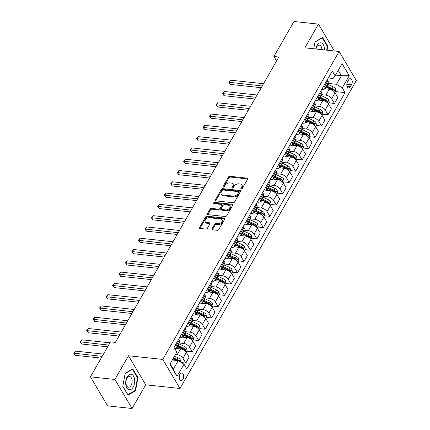 <?xml version="1.0" encoding="UTF-8"?>
<svg xmlns="http://www.w3.org/2000/svg" width="430" height="430" viewBox="0 0 430 430"><rect width="100%" height="100%" fill="white"/><g stroke="black" fill="none" stroke-linecap="round" stroke-linejoin="round"><path stroke-width="0.64" d="M241.241 189.087A0.828 0.537 -30.6 0 0 242.267 188.539L247.664 179.122A1.177 0.769 -30.6 0 0 247.718 178.418A1.177 0.769 -30.6 0 0 247.207 178.133L229.905 176.278A1.177 0.769 -30.6 0 0 228.438 177.063L223.041 186.48A0.828 0.537 -30.6 0 0 223.003 186.975A0.828 0.537 -30.6 0 0 223.358 187.174A0.828 0.537 -30.6 0 0 224.39 186.625L225.089 185.405A3.773 2.456 -30.6 0 1 229.787 182.9L231.227 183.051A3.773 2.456 -30.6 0 1 232.85 183.97A3.773 2.456 -30.6 0 1 232.678 186.217L231.985 187.437A0.828 0.537 -30.6 0 0 231.947 187.931A0.828 0.537 -30.6 0 0 232.302 188.13A0.828 0.537 -30.6 0 0 233.329 187.582L234.027 186.362A3.773 2.456 -30.6 0 1 238.725 183.857L240.171 184.008A3.773 2.456 -30.6 0 1 241.789 184.927A3.773 2.456 -30.6 0 1 241.622 187.174L240.924 188.394A0.828 0.537 -30.6 0 0 240.886 188.888A0.828 0.537 -30.6 0 0 241.241 189.087M182.938 379.276A3.843 2.198 96.1 0 0 183.594 375.283A3.843 2.198 96.1 0 0 181.863 372.944A3.843 2.198 96.1 0 0 179.966 374.256A3.843 2.198 96.1 0 0 179.31 378.244A3.843 2.198 96.1 0 0 181.041 380.588A3.843 2.198 96.1 0 0 182.938 379.276M212.028 228.787A1.177 0.769 -30.6 0 0 211.974 229.491A1.177 0.769 -30.6 0 0 212.479 229.776L217.333 230.297A1.177 0.769 -30.6 0 0 218.8 229.512L224.793 219.053A1.177 0.769 -30.6 0 0 224.847 218.349A1.177 0.769 -30.6 0 0 224.342 218.064L207.034 216.209A1.177 0.769 -30.6 0 0 205.567 216.994L199.579 227.454A1.177 0.769 -30.6 0 0 199.525 228.158A1.177 0.769 -30.6 0 0 200.031 228.443L205.895 229.072A1.177 0.769 -30.6 0 0 207.362 228.287L209.926 223.81A1.177 0.769 -30.6 0 0 209.98 223.105A1.177 0.769 -30.6 0 0 209.475 222.821L206.567 222.509A3.155 2.053 -30.6 0 1 205.207 221.746A3.155 2.053 -30.6 0 1 205.992 219.047A3.155 2.053 -30.6 0 1 209.281 217.768L220.671 218.988A3.155 2.053 -30.6 0 1 222.03 219.751A3.155 2.053 -30.6 0 1 221.246 222.45A3.155 2.053 -30.6 0 1 217.956 223.729L216.059 223.525A1.177 0.769 -30.6 0 0 214.591 224.309L212.028 228.787L212.49 229.572A1.177 0.769 -30.6 0 0 212.404 229.765M128.5 355.76L114.928 379.464L90.44 376.847L107.624 405.882L132.107 408.5L145.684 384.796L179.96 388.462L162.782 359.426L128.5 355.76L145.684 384.796M334.33 50.977L318.437 24.118L304.859 47.827L339.136 51.492L162.782 359.426M318.437 24.118L293.953 21.5L273.91 56.491L276.549 60.958M90.44 376.847L110.483 341.855L115.38 342.377L278.807 57.018L273.91 56.491M233.119 202.729A1.177 0.769 -30.6 0 0 234.592 201.944L240.58 191.484A1.177 0.769 -30.6 0 0 240.633 190.78A1.177 0.769 -30.6 0 0 240.128 190.495L222.826 188.646A1.177 0.769 -30.6 0 0 221.353 189.426L215.365 199.885A1.177 0.769 -30.6 0 0 215.312 200.59A1.177 0.769 -30.6 0 0 215.817 200.875L233.119 202.729M232.689 205.271L226.696 215.726A1.177 0.769 -30.6 0 1 225.229 216.51L207.926 214.661A1.177 0.769 -30.6 0 1 207.416 214.376A1.177 0.769 -30.6 0 1 207.47 213.672L210.033 209.195A1.177 0.769 -30.6 0 1 211.501 208.41L218.521 209.163A1.177 0.769 -30.6 0 0 219.988 208.378L221.692 205.411A1.177 0.769 -30.6 0 0 221.746 204.707A1.177 0.769 -30.6 0 0 221.235 204.422L213.93 203.637A0.828 0.537 -30.6 0 1 213.576 203.438A0.828 0.537 -30.6 0 1 213.78 202.734A0.828 0.537 -30.6 0 1 214.64 202.396L232.232 204.277A1.177 0.769 -30.6 0 1 232.737 204.567A1.177 0.769 -30.6 0 1 232.689 205.271M348.665 79.851L347.526 81.84A3.725 2.128 96.1 0 0 346.892 85.704A3.725 2.128 96.1 0 0 348.569 87.973A3.725 2.128 96.1 0 0 350.407 86.704L351.541 84.715A3.725 2.128 96.1 0 0 352.175 80.851A3.725 2.128 96.1 0 0 350.498 78.582A3.725 2.128 96.1 0 0 348.665 79.851M179.96 388.462L356.319 80.528L339.136 51.492M328.305 77.981L333.04 78.491L335.099 75.771L332.293 71.02L174.037 347.354L176.843 352.1L169.861 364.291L177.015 376.374L173.306 369.203L178.224 360.625L172.322 359.996M335.099 75.771L342.081 63.581L349.235 75.664L342.253 87.854L336.475 84.296L327.762 83.366M335.524 91.579L345.064 92.6L342.253 87.854M345.064 92.6L186.808 368.929L183.997 364.183L177.015 376.374M114.928 379.464L132.107 408.5M335.491 75.089L341.393 75.718L338.211 70.343M336.475 84.296L341.393 75.718L349.235 75.664M181.439 362.608L185.798 363.076L182.986 358.324A4.805 2.397 -150.2 0 0 177.214 354.766L175.424 354.578M185.798 363.076L189.157 357.206L186.346 352.455A4.805 2.397 -150.2 0 0 180.573 348.897L175.951 348.402M186.835 351.202L192.258 351.783L189.453 347.037A4.805 2.397 -150.2 0 0 183.674 343.479L179.079 342.989M192.258 351.783L195.623 345.913L192.812 341.167A4.805 2.397 -150.2 0 0 187.039 337.609L182.411 337.115M193.296 339.915L198.725 340.495L195.913 335.749A4.805 2.397 -150.2 0 0 190.141 332.191L185.54 331.702M198.725 340.495L202.089 334.626L199.278 329.88A4.805 2.397 -150.2 0 0 193.5 326.322L188.877 325.827M199.762 328.627L205.191 329.208L202.379 324.462A4.805 2.397 -150.2 0 0 196.607 320.904L192.006 320.414M205.191 329.208L208.55 323.338L205.744 318.592A4.805 2.397 -150.2 0 0 199.966 315.034L195.344 314.54M206.228 317.34L211.657 317.921L208.846 313.174A4.805 2.397 -150.2 0 0 203.073 309.616L198.472 309.122M211.657 317.921L215.016 312.051L212.205 307.305A4.805 2.397 -150.2 0 0 206.432 303.747L201.804 303.252M212.694 306.052L218.118 306.633L215.312 301.887A4.805 2.397 -150.2 0 0 209.534 298.329L204.933 297.834M218.118 306.633L221.482 300.763L218.671 296.017A4.805 2.397 -150.2 0 0 212.898 292.459L208.27 291.965M219.155 294.765L224.584 295.346L221.773 290.599A4.805 2.397 -150.2 0 0 216 287.041L211.399 286.547M224.584 295.346L227.948 289.476L225.137 284.73A4.805 2.397 -150.2 0 0 219.359 281.172L214.737 280.677M225.621 283.477L231.05 284.058L228.239 279.312A4.805 2.397 -150.2 0 0 222.466 275.754L217.865 275.259M231.05 284.058L234.409 278.188L231.603 273.442A4.805 2.397 -150.2 0 0 225.825 269.884L221.203 269.39M232.087 272.19L237.516 272.771L234.705 268.024A4.805 2.397 -150.2 0 0 228.927 264.466L224.331 263.972M237.516 272.771L240.875 266.901L238.064 262.155A4.805 2.397 -150.2 0 0 232.291 258.597L227.663 258.102M238.553 260.902L243.977 261.483L241.171 256.731A4.805 2.397 -150.2 0 0 235.393 253.179L230.792 252.684M243.977 261.483L247.341 255.613L244.53 250.862A4.805 2.397 -150.2 0 0 238.757 247.304L234.13 246.809M245.014 249.615L250.443 250.196L247.632 245.444A4.805 2.397 -150.2 0 0 241.859 241.886L237.258 241.397M250.443 250.196L253.802 244.326L250.996 239.575A4.805 2.397 -150.2 0 0 245.218 236.016L240.596 235.522M251.48 238.327L256.909 238.908L254.098 234.156A4.805 2.397 -150.2 0 0 248.325 230.598L243.724 230.109M256.909 238.908L260.268 233.038L257.457 228.287A4.805 2.397 -150.2 0 0 251.684 224.729L247.062 224.234M257.946 227.035L263.375 227.615L260.564 222.869A4.805 2.397 -150.2 0 0 254.786 219.311L250.19 218.822M263.375 227.615L266.734 221.746L263.923 217A4.805 2.397 -150.2 0 0 258.15 213.441L253.523 212.947M264.407 215.747L269.836 216.328L267.03 211.581A4.805 2.397 -150.2 0 0 261.252 208.023L256.651 207.534M269.836 216.328L273.2 210.458L270.389 205.712A4.805 2.397 -150.2 0 0 264.617 202.154L259.989 201.659M270.873 204.46L276.302 205.04L273.491 200.294A4.805 2.397 -150.2 0 0 267.718 196.736L263.117 196.247M276.302 205.04L279.661 199.171L276.856 194.424A4.805 2.397 -150.2 0 0 271.077 190.866L266.455 190.372M277.339 193.172L282.768 193.753L279.957 189.006A4.805 2.397 -150.2 0 0 274.184 185.448L269.583 184.954M282.768 193.753L286.127 187.883L283.316 183.137A4.805 2.397 -150.2 0 0 277.543 179.579L272.916 179.084M283.805 181.885L289.229 182.465L286.423 177.719A4.805 2.397 -150.2 0 0 280.645 174.161L276.049 173.666M289.229 182.465L292.594 176.596L289.782 171.85A4.805 2.397 -150.2 0 0 284.01 168.291L279.382 167.797M290.266 170.597L295.695 171.178L292.884 166.431A4.805 2.397 -150.2 0 0 287.111 162.873L282.51 162.379M295.695 171.178L299.06 165.308L296.248 160.562A4.805 2.397 -150.2 0 0 290.47 157.004L285.848 156.509M296.732 159.31L302.161 159.89L299.35 155.144A4.805 2.397 -150.2 0 0 293.577 151.586L288.976 151.091M302.161 159.89L305.52 154.021L302.715 149.275A4.805 2.397 -150.2 0 0 296.937 145.716L292.314 145.222M303.198 148.022L308.627 148.603L305.816 143.856A4.805 2.397 -150.2 0 0 300.043 140.298L295.442 139.804M308.627 148.603L311.987 142.733L309.175 137.987A4.805 2.397 -150.2 0 0 303.403 134.429L298.775 133.934M309.664 136.735L315.088 137.315L312.282 132.564A4.805 2.397 -150.2 0 0 306.504 129.011L301.903 128.516M315.088 137.315L318.453 131.446L315.642 126.694A4.805 2.397 -150.2 0 0 309.869 123.136L305.241 122.641M316.125 125.447L321.554 126.028L318.743 121.276A4.805 2.397 -150.2 0 0 312.97 117.718L308.369 117.229M321.554 126.028L324.919 120.158L322.108 115.407A4.805 2.397 -150.2 0 0 316.329 111.848L311.707 111.354M322.591 114.16L328.02 114.74L325.209 109.989A4.805 2.397 -150.2 0 0 319.436 106.43L314.835 105.941M328.02 114.74L331.379 108.871L328.574 104.119A4.805 2.397 -150.2 0 0 322.796 100.561L318.173 100.066M329.058 102.867L334.486 103.453L331.675 98.701A4.805 2.397 -150.2 0 0 325.897 95.143L321.301 94.654M334.486 103.453L337.846 97.578L335.035 92.832A4.805 2.397 -150.2 0 0 329.262 89.273L324.634 88.779M170.129 363.828L173.306 369.203M321.839 89.273L322.462 89.338A4.805 2.397 -150.2 0 0 324.774 88.585A4.805 2.397 -150.2 0 0 324.521 86.618L323.93 85.618M315.378 100.561L315.996 100.625A4.805 2.397 -150.2 0 0 318.308 99.873A4.805 2.397 -150.2 0 0 318.06 97.906L317.469 96.906M308.912 111.848L309.536 111.913A4.805 2.397 -150.2 0 0 311.847 111.16A4.805 2.397 -150.2 0 0 311.594 109.193L311.003 108.193M302.446 123.136L303.069 123.2A4.805 2.397 -150.2 0 0 305.381 122.448A4.805 2.397 -150.2 0 0 305.128 120.481L304.537 119.481M295.98 134.423L296.603 134.488A4.805 2.397 -150.2 0 0 298.914 133.735A4.805 2.397 -150.2 0 0 298.662 131.768L298.071 130.768M289.519 145.711L290.137 145.775A4.805 2.397 -150.2 0 0 292.448 145.028A4.805 2.397 -150.2 0 0 292.201 143.056L291.61 142.061M283.053 156.998L283.676 157.063A4.805 2.397 -150.2 0 0 285.988 156.316A4.805 2.397 -150.2 0 0 285.735 154.343L285.144 153.349M276.587 168.286L277.21 168.356A4.805 2.397 -150.2 0 0 279.521 167.603A4.805 2.397 -150.2 0 0 279.269 165.636L278.678 164.636M270.121 179.573L270.744 179.643A4.805 2.397 -150.2 0 0 273.055 178.891A4.805 2.397 -150.2 0 0 272.803 176.924L272.217 175.924M263.66 190.861L264.283 190.931A4.805 2.397 -150.2 0 0 266.589 190.178A4.805 2.397 -150.2 0 0 266.342 188.211L265.751 187.211M257.194 202.148L257.817 202.218A4.805 2.397 -150.2 0 0 260.128 201.466A4.805 2.397 -150.2 0 0 259.876 199.499L259.285 198.499M250.728 213.436L251.351 213.506A4.805 2.397 -150.2 0 0 253.662 212.753A4.805 2.397 -150.2 0 0 253.41 210.786L252.819 209.786M244.261 224.729L244.885 224.793A4.805 2.397 -150.2 0 0 247.196 224.041A4.805 2.397 -150.2 0 0 246.949 222.073L246.358 221.074M237.801 236.016L238.424 236.081A4.805 2.397 -150.2 0 0 240.736 235.328A4.805 2.397 -150.2 0 0 240.483 233.361L239.892 232.361M231.335 247.304L231.958 247.368A4.805 2.397 -150.2 0 0 234.269 246.616A4.805 2.397 -150.2 0 0 234.017 244.649L233.425 243.649M224.869 258.591L225.492 258.656A4.805 2.397 -150.2 0 0 227.803 257.903A4.805 2.397 -150.2 0 0 227.551 255.936L226.959 254.936M218.408 269.879L219.026 269.943A4.805 2.397 -150.2 0 0 221.337 269.196A4.805 2.397 -150.2 0 0 221.09 267.224L220.499 266.224M211.942 281.166L212.565 281.231A4.805 2.397 -150.2 0 0 214.876 280.484A4.805 2.397 -150.2 0 0 214.624 278.511L214.032 277.517M205.475 292.454L206.099 292.524A4.805 2.397 -150.2 0 0 208.41 291.771A4.805 2.397 -150.2 0 0 208.158 289.804L207.566 288.804M199.009 303.741L199.633 303.811A4.805 2.397 -150.2 0 0 201.944 303.059A4.805 2.397 -150.2 0 0 201.691 301.091L201.1 300.092M192.549 315.029L193.167 315.099A4.805 2.397 -150.2 0 0 195.478 314.346A4.805 2.397 -150.2 0 0 195.231 312.379L194.639 311.379M186.082 326.316L186.706 326.386A4.805 2.397 -150.2 0 0 189.017 325.634A4.805 2.397 -150.2 0 0 188.765 323.666L188.173 322.667M179.616 337.604L180.24 337.674A4.805 2.397 -150.2 0 0 182.551 336.921A4.805 2.397 -150.2 0 0 182.299 334.954L181.707 333.954M324.774 88.585L328.133 82.716A4.805 2.397 -150.2 0 0 327.886 80.749L327.294 79.749M318.308 99.873L321.672 94.003A4.805 2.397 -150.2 0 0 321.42 92.036L320.828 91.036M311.847 111.16L315.206 105.291A4.805 2.397 -150.2 0 0 314.954 103.324L314.362 102.324M305.381 122.448L308.74 116.578A4.805 2.397 -150.2 0 0 308.493 114.611L307.901 113.611M298.914 133.735L302.279 127.866A4.805 2.397 -150.2 0 0 302.027 125.899L301.435 124.899M292.448 145.028L295.813 139.153A4.805 2.397 -150.2 0 0 295.56 137.186L294.969 136.186M285.988 156.316L289.347 150.446A4.805 2.397 -150.2 0 0 289.094 148.474L288.503 147.479M279.521 167.603L282.881 161.734A4.805 2.397 -150.2 0 0 282.634 159.761L282.042 158.767M273.055 178.891L276.42 173.021A4.805 2.397 -150.2 0 0 276.167 171.054L275.576 170.054M266.589 190.178L269.954 184.309A4.805 2.397 -150.2 0 0 269.701 182.341L269.11 181.342M260.128 201.466L263.488 195.596A4.805 2.397 -150.2 0 0 263.235 193.629L262.644 192.629M253.662 212.753L257.022 206.884A4.805 2.397 -150.2 0 0 256.774 204.916L256.183 203.917M247.196 224.041L250.561 218.171A4.805 2.397 -150.2 0 0 250.308 216.204L249.717 215.204M240.736 235.328L244.095 229.459A4.805 2.397 -150.2 0 0 243.842 227.492L243.251 226.492M234.269 246.616L237.629 240.746A4.805 2.397 -150.2 0 0 237.381 238.779L236.79 237.779M227.803 257.903L231.163 252.034A4.805 2.397 -150.2 0 0 230.915 250.066L230.324 249.067M221.896 269.459A9.186 4.585 -150.2 0 0 221.332 269.201L224.702 263.321A4.805 2.397 -150.2 0 0 224.449 261.354L223.858 260.354M215.849 278.774A9.186 4.585 29.8 0 1 216.419 279.038L215.435 280.752A9.186 4.585 -150.2 0 0 214.871 280.489L218.236 274.614A4.805 2.397 -150.2 0 0 217.983 272.642L217.392 271.647M209.388 290.062A9.186 4.585 29.8 0 1 209.953 290.325L208.969 292.04A9.186 4.585 -150.2 0 0 208.405 291.776L211.77 285.902A4.805 2.397 -150.2 0 0 211.522 283.929L210.931 282.935M202.922 301.349A9.186 4.585 29.8 0 1 203.487 301.613L202.508 303.327A9.186 4.585 -150.2 0 0 201.939 303.064L205.309 297.189A4.805 2.397 -150.2 0 0 205.056 295.222L204.465 294.222M195.478 314.346L198.843 308.477A4.805 2.397 -150.2 0 0 198.59 306.509L197.999 305.51M189.995 323.924A9.186 4.585 29.8 0 1 190.56 324.188L189.576 325.902A9.186 4.585 -150.2 0 0 189.012 325.644L192.377 319.764A4.805 2.397 -150.2 0 0 192.124 317.797L191.533 316.797M182.551 336.921L185.91 331.052A4.805 2.397 -150.2 0 0 185.663 329.084L185.072 328.085M174.967 348.923A4.805 2.397 -150.2 0 0 176.085 348.209L179.45 342.339A4.805 2.397 -150.2 0 0 179.197 340.372L178.606 339.372M177.063 346.505A9.186 4.585 29.8 0 1 177.628 346.763L176.649 348.477A9.186 4.585 -150.2 0 0 176.08 348.219A4.805 2.397 -150.2 0 0 175.832 346.241L175.246 345.242M178.224 360.625L183.997 364.183M327.026 50.197L327.751 46.257L322.575 37.517L314.996 41.86L313.728 48.773L314.964 42.108L322.306 37.899L327.321 46.375L326.628 50.154M127.968 395.106L135.547 390.762L137.949 377.674L132.773 368.929L125.194 373.272L122.792 386.36L127.968 395.106M327.219 46.203L327.751 46.257M137.417 377.621L137.949 377.674M134.816 390.682L135.547 390.762M241.445 189.082L242.085 187.958A3.773 2.456 -30.6 0 0 242.257 185.712L241.789 184.927M232.85 183.97L233.313 184.755A3.773 2.456 -30.6 0 1 233.146 187.002L232.501 188.125M247.75 178.928A1.177 0.769 -30.6 0 0 247.675 178.918L230.367 177.063A1.177 0.769 -30.6 0 0 228.9 177.848L223.562 187.168M240.666 191.291A1.177 0.769 -30.6 0 0 240.59 191.28L223.288 189.431A1.177 0.769 -30.6 0 0 221.821 190.21L215.828 200.67A1.177 0.769 -30.6 0 0 215.742 200.864M238.677 192.317A0.828 0.537 -30.6 0 0 238.714 191.823A0.828 0.537 -30.6 0 0 238.36 191.624L223.17 190.001A0.828 0.537 -30.6 0 0 222.143 190.549L221.407 191.834A3.773 2.456 -30.6 0 0 221.235 194.08A3.773 2.456 -30.6 0 0 222.858 195L233.237 196.107A3.773 2.456 -30.6 0 0 237.94 193.602L238.677 192.317L239.139 193.102A0.828 0.537 -30.6 0 0 239.177 192.608L238.714 191.823M221.235 194.08L221.703 194.865A3.773 2.456 -30.6 0 0 223.321 195.784L222.858 195M239.139 193.102L238.403 194.387A3.773 2.456 -30.6 0 1 233.705 196.892L223.321 195.784M221.746 204.707L222.208 205.492A1.177 0.769 -30.6 0 1 222.154 206.196L220.456 209.163A1.177 0.769 -30.6 0 1 218.983 209.947L211.969 209.195A1.177 0.769 -30.6 0 0 210.501 209.98L207.937 214.457A1.177 0.769 -30.6 0 0 207.846 214.651M232.775 205.078A1.177 0.769 -30.6 0 0 232.7 205.062L215.107 203.18A0.828 0.537 -30.6 0 0 214.124 203.659M225.804 209.942A3.155 2.053 -30.6 0 0 229.093 208.657A3.155 2.053 -30.6 0 0 229.873 205.965A3.155 2.053 -30.6 0 0 228.518 205.201L224.503 204.771A1.177 0.769 -30.6 0 0 223.036 205.551L221.337 208.523A1.177 0.769 -30.6 0 0 221.283 209.227A1.177 0.769 -30.6 0 0 221.789 209.512L225.804 209.942L226.266 210.727A3.155 2.053 -30.6 0 0 229.555 209.442A3.155 2.053 -30.6 0 0 230.34 206.749L229.873 205.965M221.283 209.227L221.746 210.012A1.177 0.769 -30.6 0 0 222.251 210.297L221.789 209.512M226.266 210.727L222.251 210.297M222.03 219.751L222.493 220.536A3.155 2.053 -30.6 0 1 221.708 223.234A3.155 2.053 -30.6 0 1 218.418 224.514L216.521 224.309A1.177 0.769 -30.6 0 0 215.054 225.094L212.49 229.572M205.207 221.746L205.674 222.53A3.155 2.053 -30.6 0 0 207.029 223.294L206.567 222.509M210.012 223.616A1.177 0.769 -30.6 0 0 209.937 223.605L207.029 223.294M224.879 218.859A1.177 0.769 -30.6 0 0 224.804 218.849L207.502 216.994A1.177 0.769 -30.6 0 0 206.029 217.779L200.041 228.239A1.177 0.769 -30.6 0 0 199.955 228.432M334.916 92.638L335.755 91.171L335.346 88.698A3.182 1.591 -150.2 0 0 333.169 86.871L327.923 84.339A9.186 4.585 -150.2 0 0 327.354 84.081M325.333 88.854A9.186 4.585 -150.2 0 0 324.768 88.596M325.752 86.881A9.186 4.585 29.8 0 1 326.316 87.139L331.562 89.671A3.182 1.591 29.8 0 1 333.271 90.897C333.997 91.155 334.207 90.794 333.895 89.811A3.182 1.591 -150.2 0 0 332.186 88.591L326.94 86.059A9.186 4.585 -150.2 0 0 326.37 85.796M325.972 86.489A7.627 3.805 29.8 0 1 326.746 86.833L331.992 89.365A1.623 0.812 29.8 0 1 332.481 89.66L333.895 89.811M263.515 83.716L230.663 80.2L229.373 82.458L230.534 84.42L261.23 87.704M333.271 90.897L333.594 91.079M230.534 84.42L228.835 82.237L262.225 85.973M228.835 82.237L230.663 80.2M328.45 103.926L329.294 102.458L328.88 99.986A3.182 1.591 -150.2 0 0 326.703 98.158L321.457 95.627A9.186 4.585 -150.2 0 0 320.887 95.369M319.286 98.169A9.186 4.585 29.8 0 1 319.856 98.427L318.872 100.142A9.186 4.585 -150.2 0 0 318.302 99.884M319.856 98.427L325.101 100.959A3.182 1.591 29.8 0 1 326.805 102.184C327.531 102.442 327.741 102.082 327.429 101.098A3.182 1.591 -150.2 0 0 325.72 99.878L320.474 97.347A9.186 4.585 -150.2 0 0 319.909 97.083M319.512 97.777A7.627 3.805 29.8 0 1 320.28 98.121L325.526 100.652A1.623 0.812 29.8 0 1 326.021 100.948L327.429 101.098M257.049 95.003L224.202 91.488L222.907 93.751L224.068 95.707L254.764 98.997M326.805 102.184L327.128 102.367M224.068 95.707L222.369 93.525L255.759 97.261M222.369 93.525L224.202 91.488M321.984 115.213L322.828 113.746L322.414 111.273A3.182 1.591 -150.2 0 0 320.237 109.446L314.991 106.914A9.186 4.585 -150.2 0 0 314.427 106.656M312.82 109.456A9.186 4.585 29.8 0 1 313.389 109.715L312.406 111.429A9.186 4.585 -150.2 0 0 311.841 111.171M313.389 109.715L318.635 112.246A3.182 1.591 29.8 0 1 320.345 113.472C321.07 113.73 321.274 113.369 320.963 112.386A3.182 1.591 -150.2 0 0 319.254 111.166L314.007 108.634A9.186 4.585 -150.2 0 0 313.443 108.371M313.045 109.064A7.627 3.805 29.8 0 1 313.814 109.408L319.06 111.94A1.623 0.812 29.8 0 1 319.554 112.235L320.963 112.386M250.588 106.291L217.736 102.781L216.44 105.038L217.601 107L248.303 110.284M320.345 113.472L320.662 113.654M217.601 107L215.903 104.812L249.292 108.548M215.903 104.812L217.736 102.781M315.523 126.506L316.362 125.033L315.953 122.561A3.182 1.591 -150.2 0 0 313.776 120.739L308.525 118.207A9.186 4.585 -150.2 0 0 307.961 117.944M306.359 120.744A9.186 4.585 29.8 0 1 306.923 121.002L305.94 122.717A9.186 4.585 -150.2 0 0 305.375 122.459M306.923 121.002L312.169 123.534A3.182 1.591 29.8 0 1 313.879 124.759C314.604 125.022 314.808 124.657 314.497 123.673A3.182 1.591 -150.2 0 0 312.793 122.453L307.547 119.922A9.186 4.585 -150.2 0 0 306.977 119.658M306.579 120.352A7.627 3.805 29.8 0 1 307.353 120.701L312.599 123.233A1.623 0.812 29.8 0 1 313.088 123.523L314.497 123.673M244.122 117.583L211.27 114.068L209.98 116.326L211.141 118.288L241.837 121.572M313.879 124.759L314.196 124.942M211.141 118.288L209.442 116.1L242.826 119.841M209.442 116.1L211.27 114.068M309.057 137.793L309.896 136.321L309.487 133.848A3.182 1.591 -150.2 0 0 307.31 132.026L302.064 129.494A9.186 4.585 -150.2 0 0 301.494 129.231M299.893 132.031A9.186 4.585 29.8 0 1 300.457 132.29L299.479 134.004A9.186 4.585 -150.2 0 0 298.909 133.746M300.457 132.29L305.703 134.821A3.182 1.591 29.8 0 1 307.412 136.047C308.138 136.31 308.348 135.944 308.036 134.961A3.182 1.591 -150.2 0 0 306.327 133.741L301.081 131.209A9.186 4.585 -150.2 0 0 300.511 130.946M300.113 131.639A7.627 3.805 29.8 0 1 300.887 131.988L306.133 134.52A1.623 0.812 29.8 0 1 306.628 134.81L308.036 134.961M237.656 128.871L204.804 125.356L203.514 127.613L204.675 129.575L235.371 132.859M307.412 136.047L307.735 136.229M204.675 129.575L202.976 127.387L236.366 131.129M202.976 127.387L204.804 125.356M324.494 49.923A7.804 4.467 96.1 0 0 321.377 42.946A7.804 4.467 96.1 0 0 315.706 48.982M321.909 49.649A5.343 3.058 96.1 0 0 319.78 45.231A5.343 3.058 96.1 0 0 319.388 45.145A5.343 3.058 96.1 0 0 315.969 49.015M321.968 37.867L322.306 37.899M127.156 376.895A7.804 4.467 96.1 0 0 126.812 387.865A7.804 4.467 96.1 0 0 133.192 387.097A7.804 4.467 96.1 0 0 133.536 376.126A7.804 4.467 96.1 0 0 127.156 376.895M126.947 378.379A5.343 3.058 96.1 0 0 126.038 383.931A5.343 3.058 96.1 0 0 128.446 387.188A5.343 3.058 96.1 0 0 131.08 385.366A5.343 3.058 96.1 0 0 131.994 379.814A5.343 3.058 96.1 0 0 129.586 376.556A5.343 3.058 96.1 0 0 126.947 378.379M137.514 377.787L135.187 390.467L127.844 394.675L122.829 386.204L125.162 373.525L132.505 369.316L137.514 377.787M132.166 369.279L132.505 369.316M302.591 149.081L303.435 147.608L303.021 145.136A3.182 1.591 -150.2 0 0 300.844 143.314L295.598 140.782A9.186 4.585 -150.2 0 0 295.034 140.519M293.427 143.319A9.186 4.585 29.8 0 1 293.996 143.582L293.013 145.297A9.186 4.585 -150.2 0 0 292.443 145.034M293.996 143.582L299.242 146.114A3.182 1.591 29.8 0 1 300.952 147.334C301.672 147.597 301.881 147.237 301.57 146.254A3.182 1.591 -150.2 0 0 299.861 145.028L294.614 142.497A9.186 4.585 -150.2 0 0 294.05 142.233M293.652 142.932A7.627 3.805 29.8 0 1 294.421 143.276L299.667 145.808A1.623 0.812 29.8 0 1 300.161 146.103L301.57 146.254M231.189 140.158L198.343 136.643L197.048 138.901L198.208 140.863L228.905 144.147M300.952 147.334L301.269 147.517M198.208 140.863L196.51 138.675L229.9 142.416M196.51 138.675L198.343 136.643M296.125 160.369L296.969 158.896L296.555 156.423A3.182 1.591 -150.2 0 0 294.378 154.601L289.132 152.07A9.186 4.585 -150.2 0 0 288.568 151.806M286.966 154.606A9.186 4.585 29.8 0 1 287.53 154.87L286.547 156.584A9.186 4.585 -150.2 0 0 285.982 156.321M287.53 154.87L292.776 157.401A3.182 1.591 29.8 0 1 294.486 158.622C295.211 158.885 295.415 158.525 295.104 157.541A3.182 1.591 -150.2 0 0 293.394 156.316L288.148 153.784A9.186 4.585 -150.2 0 0 287.584 153.521M287.186 154.22A7.627 3.805 29.8 0 1 287.955 154.564L293.201 157.095A1.623 0.812 29.8 0 1 293.695 157.391L295.104 157.541M224.729 151.446L191.877 147.931L190.581 150.188L191.742 152.15L222.444 155.434M294.486 158.622L294.803 158.804M191.742 152.15L190.044 149.963L223.433 153.703M190.044 149.963L191.877 147.931M289.664 171.656L290.503 170.183L290.094 167.711A3.182 1.591 -150.2 0 0 287.917 165.889L282.666 163.357A9.186 4.585 -150.2 0 0 282.101 163.094M280.5 165.894A9.186 4.585 29.8 0 1 281.064 166.157L280.086 167.872A9.186 4.585 -150.2 0 0 279.516 167.609M281.064 166.157L286.31 168.689A3.182 1.591 29.8 0 1 288.019 169.909C288.745 170.173 288.949 169.812 288.643 168.829A3.182 1.591 -150.2 0 0 286.934 167.603L281.688 165.072A9.186 4.585 -150.2 0 0 281.118 164.814M280.72 165.507A7.627 3.805 29.8 0 1 281.494 165.851L286.74 168.383A1.623 0.812 29.8 0 1 287.229 168.678L288.643 168.829M218.263 162.733L185.411 159.218L184.121 161.476L185.282 163.438L215.978 166.722M288.019 169.909L288.342 170.097M185.282 163.438L183.583 161.25L216.967 164.991M183.583 161.25L185.411 159.218M283.198 182.944L284.042 181.476L283.628 179.004A3.182 1.591 -150.2 0 0 281.451 177.176L276.205 174.644A9.186 4.585 -150.2 0 0 275.635 174.381M274.034 177.181A9.186 4.585 29.8 0 1 274.598 177.445L273.62 179.159A9.186 4.585 -150.2 0 0 273.05 178.896M274.598 177.445L279.849 179.976A3.182 1.591 29.8 0 1 281.553 181.197C282.279 181.46 282.488 181.1 282.177 180.116A3.182 1.591 -150.2 0 0 280.467 178.891L275.221 176.359A9.186 4.585 -150.2 0 0 274.657 176.101M274.259 176.794A7.627 3.805 29.8 0 1 275.028 177.138L280.274 179.67A1.623 0.812 29.8 0 1 280.769 179.966L282.177 180.116M211.797 174.021L178.945 170.506L177.654 172.763L178.815 174.725L209.512 178.009M281.553 181.197L281.876 181.385M178.815 174.725L177.117 172.537L210.506 176.278M177.117 172.537L178.945 170.506M276.732 194.231L277.576 192.764L277.162 190.291A3.182 1.591 -150.2 0 0 274.985 188.464L269.739 185.932A9.186 4.585 -150.2 0 0 269.175 185.669M267.148 190.447A9.186 4.585 -150.2 0 0 266.589 190.189M267.567 188.469A9.186 4.585 29.8 0 1 268.137 188.732L273.383 191.264A3.182 1.591 29.8 0 1 275.092 192.489C275.813 192.748 276.022 192.387 275.711 191.404A3.182 1.591 -150.2 0 0 274.001 190.178L268.755 187.647A9.186 4.585 -150.2 0 0 268.191 187.389M267.793 188.082A7.627 3.805 29.8 0 1 268.562 188.426L273.808 190.958A1.623 0.812 29.8 0 1 274.302 191.253L275.711 191.404M205.336 185.308L172.484 181.793L171.188 184.051L172.349 186.013L203.046 189.297M275.092 192.489L275.41 192.672M172.349 186.013L170.651 183.825L204.04 187.566M170.651 183.825L172.484 181.793M270.266 205.518L271.11 204.051L270.696 201.579A3.182 1.591 -150.2 0 0 268.519 199.751L263.273 197.22A9.186 4.585 -150.2 0 0 262.708 196.962M261.107 199.756A9.186 4.585 29.8 0 1 261.671 200.02L260.688 201.734A9.186 4.585 -150.2 0 0 260.123 201.476M261.671 200.02L266.917 202.551A3.182 1.591 29.8 0 1 268.626 203.777C269.352 204.035 269.556 203.675 269.245 202.691A3.182 1.591 -150.2 0 0 267.541 201.466L262.289 198.934A9.186 4.585 -150.2 0 0 261.725 198.676M261.327 199.369A7.627 3.805 29.8 0 1 262.096 199.713L267.347 202.245A1.623 0.812 29.8 0 1 267.836 202.541L269.245 202.691M198.87 196.596L166.018 193.081L164.722 195.338L165.883 197.3L196.585 200.584M268.626 203.777L268.943 203.96M165.883 197.3L164.185 195.112L197.574 198.853M164.185 195.112L166.018 193.081M263.805 216.806L264.644 215.339L264.235 212.866A3.182 1.591 -150.2 0 0 262.058 211.039L256.812 208.507A9.186 4.585 -150.2 0 0 256.242 208.249M254.221 213.022A9.186 4.585 -150.2 0 0 253.657 212.764M254.641 211.044A9.186 4.585 29.8 0 1 255.205 211.307L260.451 213.839A3.182 1.591 29.8 0 1 262.16 215.064C262.886 215.322 263.09 214.962 262.784 213.979A3.182 1.591 -150.2 0 0 261.075 212.753L255.828 210.222A9.186 4.585 -150.2 0 0 255.259 209.964M254.861 210.657A7.627 3.805 29.8 0 1 255.635 211.001L260.881 213.533A1.623 0.812 29.8 0 1 261.37 213.828L262.784 213.979M192.403 207.883L159.551 204.368L158.261 206.626L159.423 208.588L190.119 211.872M262.16 215.064L262.483 215.247M159.423 208.588L157.724 206.405L191.113 210.141M157.724 206.405L159.551 204.368M257.339 228.094L258.183 226.626L257.769 224.154A3.182 1.591 -150.2 0 0 255.592 222.326L250.346 219.794A9.186 4.585 -150.2 0 0 249.776 219.536M248.174 222.337A9.186 4.585 29.8 0 1 248.744 222.595L247.761 224.309A9.186 4.585 -150.2 0 0 247.191 224.051M248.744 222.595L253.99 225.126A3.182 1.591 29.8 0 1 255.694 226.352C256.42 226.61 256.629 226.25 256.318 225.266A3.182 1.591 -150.2 0 0 254.608 224.046L249.362 221.514A9.186 4.585 -150.2 0 0 248.798 221.251M248.4 221.945A7.627 3.805 29.8 0 1 249.169 222.288L254.415 224.82A1.623 0.812 29.8 0 1 254.909 225.116L256.318 225.266M185.937 219.171L153.085 215.656L151.795 217.913L152.956 219.875L183.653 223.165M255.694 226.352L256.017 226.535M152.956 219.875L151.258 217.693L184.647 221.428M151.258 217.693L153.085 215.656M250.873 239.381L251.717 237.914L251.303 235.441A3.182 1.591 -150.2 0 0 249.126 233.614L243.88 231.082A9.186 4.585 -150.2 0 0 243.315 230.824M241.708 233.624A9.186 4.585 29.8 0 1 242.278 233.882L241.294 235.597A9.186 4.585 -150.2 0 0 240.73 235.339M242.278 233.882L247.524 236.414A3.182 1.591 29.8 0 1 249.233 237.639C249.959 237.898 250.163 237.537 249.851 236.554A3.182 1.591 -150.2 0 0 248.142 235.334L242.896 232.802A9.186 4.585 -150.2 0 0 242.332 232.539M241.934 233.232A7.627 3.805 29.8 0 1 242.703 233.576L247.949 236.108A1.623 0.812 29.8 0 1 248.443 236.403L249.851 236.554M179.477 230.458L146.625 226.949L145.329 229.206L146.49 231.168L177.192 234.452M249.233 237.639L249.55 237.822M146.49 231.168L144.792 228.98L178.181 232.716M144.792 228.98L146.625 226.949M244.407 250.674L245.25 249.201L244.837 246.729A3.182 1.591 -150.2 0 0 242.66 244.906L237.414 242.375A9.186 4.585 -150.2 0 0 236.849 242.111M235.248 244.912A9.186 4.585 29.8 0 1 235.812 245.17L234.828 246.884A9.186 4.585 -150.2 0 0 234.264 246.626M235.812 245.17L241.058 247.701A3.182 1.591 29.8 0 1 242.767 248.927C243.493 249.19 243.697 248.825 243.385 247.841A3.182 1.591 -150.2 0 0 241.681 246.621L236.435 244.089A9.186 4.585 -150.2 0 0 235.866 243.826M235.468 244.519A7.627 3.805 29.8 0 1 236.242 244.869L241.488 247.4A1.623 0.812 29.8 0 1 241.977 247.691L243.385 247.841M173.01 241.751L140.158 238.236L138.863 240.494L140.024 242.455L170.726 245.74M242.767 248.927L243.084 249.11M140.024 242.455L138.331 240.268L171.715 244.009M138.331 240.268L140.158 238.236M237.946 261.961L238.784 260.489L238.376 258.016A3.182 1.591 -150.2 0 0 236.199 256.194L230.953 253.662A9.186 4.585 -150.2 0 0 230.383 253.399M228.781 256.199A9.186 4.585 29.8 0 1 229.346 256.457L228.368 258.172A9.186 4.585 -150.2 0 0 227.798 257.914M229.346 256.457L234.592 258.989A3.182 1.591 29.8 0 1 236.301 260.214C237.027 260.478 237.236 260.112 236.925 259.129A3.182 1.591 -150.2 0 0 235.215 257.909L229.969 255.377A9.186 4.585 -150.2 0 0 229.4 255.114M229.002 255.807A7.627 3.805 29.8 0 1 229.776 256.156L235.022 258.688A1.623 0.812 29.8 0 1 235.511 258.978L236.925 259.129M166.544 253.039L133.692 249.524L132.402 251.781L133.563 253.743L164.26 257.027M236.301 260.214L236.624 260.397M133.563 253.743L131.865 251.555L165.254 255.296M131.865 251.555L133.692 249.524M231.48 273.249L232.324 271.776L231.91 269.304A3.182 1.591 -150.2 0 0 229.733 267.481L224.487 264.95A9.186 4.585 -150.2 0 0 223.917 264.686M222.315 267.487A9.186 4.585 29.8 0 1 222.885 267.75L228.131 270.282A3.182 1.591 29.8 0 1 229.835 271.502C230.561 271.765 230.77 271.405 230.458 270.422A3.182 1.591 -150.2 0 0 228.749 269.196L223.503 266.664A9.186 4.585 -150.2 0 0 222.939 266.401M222.541 267.1A7.627 3.805 29.8 0 1 223.31 267.444L228.556 269.975A1.623 0.812 29.8 0 1 229.05 270.266L230.458 270.422M160.078 264.326L127.232 260.811L125.936 263.069L127.097 265.03L157.794 268.315M229.835 271.502L230.157 271.685M127.097 265.03L125.399 262.843L158.788 266.584M125.399 262.843L127.232 260.811M225.014 284.536L225.857 283.064L225.444 280.591A3.182 1.591 -150.2 0 0 223.267 278.769L218.021 276.237A9.186 4.585 -150.2 0 0 217.456 275.974M216.419 279.038L221.665 281.569A3.182 1.591 29.8 0 1 223.374 282.789C224.1 283.053 224.304 282.693 223.992 281.709A3.182 1.591 -150.2 0 0 222.283 280.484L217.037 277.952A9.186 4.585 -150.2 0 0 216.473 277.689M216.075 278.387A7.627 3.805 29.8 0 1 216.844 278.731L222.09 281.263A1.623 0.812 29.8 0 1 222.584 281.559L223.992 281.709M153.618 275.614L120.766 272.099L119.47 274.356L120.631 276.318L151.333 279.602M223.374 282.789L223.691 282.972M120.631 276.318L118.933 274.13L152.322 277.871M118.933 274.13L120.766 272.099M218.553 295.824L219.391 294.351L218.983 291.879A3.182 1.591 -150.2 0 0 216.806 290.056L211.555 287.525A9.186 4.585 -150.2 0 0 210.99 287.262M209.953 290.325L215.199 292.857A3.182 1.591 29.8 0 1 216.908 294.077C217.634 294.34 217.838 293.98 217.526 292.997A3.182 1.591 -150.2 0 0 215.822 291.771L210.576 289.239A9.186 4.585 -150.2 0 0 210.007 288.981M209.609 289.675A7.627 3.805 29.8 0 1 210.383 290.019L215.629 292.55A1.623 0.812 29.8 0 1 216.118 292.846L217.526 292.997M147.151 286.901L114.299 283.386L113.009 285.644L114.17 287.606L144.867 290.89M216.908 294.077L217.225 294.265M114.17 287.606L112.472 285.418L145.856 289.159M112.472 285.418L114.299 283.386M212.087 307.111L212.925 305.644L212.517 303.171A3.182 1.591 -150.2 0 0 210.34 301.344L205.094 298.812A9.186 4.585 -150.2 0 0 204.524 298.549M203.487 301.613L208.738 304.144A3.182 1.591 29.8 0 1 210.442 305.364C211.168 305.628 211.377 305.268 211.065 304.284A3.182 1.591 -150.2 0 0 209.356 303.059L204.11 300.527A9.186 4.585 -150.2 0 0 203.541 300.269M203.143 300.962A7.627 3.805 29.8 0 1 203.917 301.306L209.163 303.838A1.623 0.812 29.8 0 1 209.657 304.134L211.065 304.284M140.685 298.189L107.833 294.674L106.543 296.931L107.704 298.893L138.401 302.177M210.442 305.364L210.764 305.553M107.704 298.893L106.006 296.705L139.395 300.446M106.006 296.705L107.833 294.674M205.621 318.399L206.464 316.931L206.051 314.459A3.182 1.591 -150.2 0 0 203.874 312.631L198.628 310.1A9.186 4.585 -150.2 0 0 198.063 309.837M196.037 314.615A9.186 4.585 -150.2 0 0 195.473 314.357M196.456 312.637A9.186 4.585 29.8 0 1 197.026 312.9L202.272 315.432A3.182 1.591 29.8 0 1 203.981 316.657C204.701 316.915 204.911 316.555 204.599 315.572A3.182 1.591 -150.2 0 0 202.89 314.346L197.644 311.815A9.186 4.585 -150.2 0 0 197.08 311.556M196.682 312.25A7.627 3.805 29.8 0 1 197.451 312.594L202.697 315.125A1.623 0.812 29.8 0 1 203.191 315.421L204.599 315.572M134.219 309.476L101.372 305.961L100.077 308.219L101.238 310.18L131.935 313.465M203.981 316.657L204.298 316.84M101.238 310.18L99.54 307.993L132.929 311.734M99.54 307.993L101.372 305.961M199.154 329.686L199.998 328.219L199.584 325.746A3.182 1.591 -150.2 0 0 197.408 323.919L192.162 321.387A9.186 4.585 -150.2 0 0 191.597 321.129M190.56 324.188L195.806 326.719A3.182 1.591 29.8 0 1 197.515 327.945C198.241 328.203 198.445 327.843 198.133 326.859A3.182 1.591 -150.2 0 0 196.429 325.634L191.178 323.102A9.186 4.585 -150.2 0 0 190.614 322.844M190.216 323.537A7.627 3.805 29.8 0 1 190.984 323.881L196.23 326.413A1.623 0.812 29.8 0 1 196.725 326.709L198.133 326.859M127.758 320.764L94.906 317.249L93.611 319.506L94.772 321.468L125.474 324.752M197.515 327.945L197.832 328.128M94.772 321.468L93.073 319.28L126.463 323.021M93.073 319.28L94.906 317.249M192.694 340.974L193.532 339.506L193.124 337.034A3.182 1.591 -150.2 0 0 190.947 335.207L185.701 332.675A9.186 4.585 -150.2 0 0 185.131 332.417M183.11 337.19A9.186 4.585 -150.2 0 0 182.546 336.932M183.529 335.212A9.186 4.585 29.8 0 1 184.094 335.475L189.34 338.007A3.182 1.591 29.8 0 1 191.049 339.232C191.775 339.49 191.979 339.13 191.673 338.147A3.182 1.591 -150.2 0 0 189.963 336.921L184.717 334.389A9.186 4.585 -150.2 0 0 184.148 334.131M183.75 334.825A7.627 3.805 29.8 0 1 184.524 335.169L189.77 337.7A1.623 0.812 29.8 0 1 190.259 337.996L191.673 338.147M121.292 332.051L88.44 328.536L87.15 330.794L88.311 332.755L119.008 336.04M191.049 339.232L191.371 339.415M88.311 332.755L86.613 330.573L119.997 334.309M86.613 330.573L88.44 328.536M186.228 352.261L187.072 350.794L186.658 348.321A3.182 1.591 -150.2 0 0 184.481 346.494L179.235 343.962A9.186 4.585 -150.2 0 0 178.665 343.704M177.628 346.763L182.879 349.294A3.182 1.591 29.8 0 1 184.583 350.52C185.308 350.778 185.518 350.418 185.206 349.434A3.182 1.591 -150.2 0 0 183.497 348.214L178.251 345.682A9.186 4.585 -150.2 0 0 177.687 345.419M177.289 346.112A7.627 3.805 29.8 0 1 178.058 346.456L183.304 348.988A1.623 0.812 29.8 0 1 183.798 349.284L185.206 349.434M109.93 342.817L81.974 339.824L80.684 342.081L81.845 344.043L107.645 346.806M184.583 350.52L184.905 350.703M81.845 344.043L80.147 341.861L108.639 345.075M80.147 341.861L81.974 339.824M180.6 362.092L180.191 359.609A3.182 1.591 -150.2 0 0 178.015 357.781L174.548 356.11M103.469 354.105L75.513 351.116L74.218 353.374L75.379 355.336L101.179 358.093M178.918 361.055L178.74 360.722A3.182 1.591 -150.2 0 0 177.031 359.502L173.564 357.825M173.172 358.507L176.838 360.275A1.623 0.812 29.8 0 1 177.262 360.523M172.946 358.91L176.01 360.388M75.379 355.336L73.681 353.148L102.173 356.363M73.681 353.148L75.513 351.116M177.214 354.766L180.573 348.897M183.674 343.479L187.039 337.609M190.141 332.191L193.5 326.322M196.607 320.904L199.966 315.034M203.073 309.616L206.432 303.747M209.534 298.329L212.898 292.459M216 287.041L219.359 281.172M222.466 275.754L225.825 269.884M228.927 264.466L232.291 258.597M235.393 253.179L238.757 247.304M241.859 241.886L245.218 236.016M248.325 230.598L251.684 224.729M254.786 219.311L258.15 213.441M261.252 208.023L264.617 202.154M267.718 196.736L271.077 190.866M274.184 185.448L277.543 179.579M280.645 174.161L284.01 168.291M287.111 162.873L290.47 157.004M293.577 151.586L296.937 145.716M300.043 140.298L303.403 134.429M306.504 129.011L309.869 123.136M312.97 117.718L316.329 111.848M319.436 106.43L322.796 100.561M325.897 95.143L329.262 89.273M324.521 86.618L327.886 80.749M331.675 98.701L335.035 92.832M325.209 109.989L328.574 104.119M318.06 97.906L321.42 92.036M318.743 121.276L322.108 115.407M311.594 109.193L314.954 103.324M312.282 132.564L315.642 126.694M305.128 120.481L308.493 114.611M305.816 143.856L309.175 137.987M298.662 131.768L302.027 125.899M299.35 155.144L302.715 149.275M292.201 143.056L295.56 137.186M292.884 166.431L296.248 160.562M285.735 154.343L289.094 148.474M286.423 177.719L289.782 171.85M279.269 165.636L282.634 159.761M279.957 189.006L283.316 183.137M272.803 176.924L276.167 171.054M273.491 200.294L276.856 194.424M266.342 188.211L269.701 182.341M267.03 211.581L270.389 205.712M259.876 199.499L263.235 193.629M260.564 222.869L263.923 217M253.41 210.786L256.774 204.916M254.098 234.156L257.457 228.287M246.949 222.073L250.308 216.204M247.632 245.444L250.996 239.575M240.483 233.361L243.842 227.492M241.171 256.731L244.53 250.862M234.017 244.649L237.381 238.779M234.705 268.024L238.064 262.155M227.551 255.936L230.915 250.066M228.239 279.312L231.603 273.442M221.09 267.224L224.449 261.354M221.773 290.599L225.137 284.73M214.624 278.511L217.983 272.642M215.312 301.887L218.671 296.017M208.158 289.804L211.522 283.929M208.846 313.174L212.205 307.305M201.691 301.091L205.056 295.222M202.379 324.462L205.744 318.592M195.231 312.379L198.59 306.509M195.913 335.749L199.278 329.88M188.765 323.666L192.124 317.797M189.453 347.037L192.812 341.167M182.299 334.954L185.663 329.084M182.986 358.324L186.346 352.455M175.832 346.241L179.197 340.372M346.833 84.216L351.541 84.715M347.042 86.344L350.407 86.704M242.085 187.958L241.622 187.174M232.393 188.136L231.985 187.437M233.146 187.002L232.678 186.217M223.455 187.179L223.041 186.48M228.9 177.848L228.438 177.063M230.367 177.063L229.905 176.278M247.675 178.918L247.207 178.133M241.332 189.093L240.924 188.394M215.828 200.67L215.365 199.885M221.821 190.21L221.353 189.426M223.288 189.431L222.826 188.646M240.59 191.28L240.128 190.495M233.705 196.892L233.237 196.107M238.403 194.387L237.94 193.602M207.937 214.457L207.47 213.672M210.501 209.98L210.033 209.195M211.969 209.195L211.501 208.41M218.983 209.947L218.521 209.163M220.456 209.163L219.988 208.378M222.154 206.196L221.692 205.411M215.107 203.18L214.64 202.396M232.7 205.062L232.232 204.277M215.054 225.094L214.591 224.309M216.521 224.309L216.059 223.525M218.418 224.514L217.956 223.729M209.937 223.605L209.475 222.821M200.041 228.239L199.579 227.454M206.029 217.779L205.567 216.994M207.502 216.994L207.034 216.209M224.804 218.849L224.342 218.064M333.831 91.418L335.357 88.757M326.94 86.059L327.923 84.339M325.338 88.854L326.316 87.139M332.186 88.591L333.169 86.871M327.364 102.706L328.891 100.045M320.474 97.347L321.457 95.627M325.72 99.878L326.703 98.158M320.904 113.998L322.425 111.332M314.007 108.634L314.991 106.914M319.254 111.166L320.237 109.446M314.438 125.286L315.964 122.625M307.547 119.922L308.525 118.207M312.793 122.453L313.776 120.739M307.971 136.573L309.498 133.913M301.081 131.209L302.064 129.494M306.327 133.741L307.31 132.026M301.511 147.861L303.032 145.2M294.614 142.497L295.598 140.782M299.861 145.028L300.844 143.314M295.044 159.148L296.566 156.488M288.148 153.784L289.132 152.07M293.394 156.316L294.378 154.601M288.578 170.436L290.105 167.775M281.688 165.072L282.666 163.357M286.934 167.603L287.917 165.889M282.112 181.723L283.639 179.063M275.221 176.359L276.205 174.644M280.467 178.891L281.451 177.176M275.651 193.011L277.173 190.35M268.755 187.647L269.739 185.932M267.154 190.447L268.137 188.732M274.001 190.178L274.985 188.464M269.185 204.298L270.707 201.638M262.289 198.934L263.273 197.22M267.541 201.466L268.519 199.751M262.719 215.586L264.246 212.925M255.828 210.222L256.812 208.507M254.227 213.022L255.205 211.307M261.075 212.753L262.058 211.039M256.253 226.873L257.78 224.213M249.362 221.514L250.346 219.794M254.608 224.046L255.592 222.326M249.792 238.166L251.314 235.5M242.896 232.802L243.88 231.082M248.142 235.334L249.126 233.614M243.326 249.454L244.847 246.793M236.435 244.089L237.414 242.375M241.681 246.621L242.66 244.906M236.86 260.741L238.387 258.081M229.969 255.377L230.953 253.662M235.215 257.909L236.199 256.194M230.394 272.029L231.921 269.368M223.503 266.664L224.487 264.95M221.901 269.465L222.885 267.75M228.749 269.196L229.733 267.481M223.933 283.316L225.454 280.656M217.037 277.952L218.021 276.237M222.283 280.484L223.267 278.769M217.467 294.604L218.994 291.943M210.576 289.239L211.555 287.525M215.822 291.771L216.806 290.056M211.001 305.891L212.527 303.231M204.11 300.527L205.094 298.812M209.356 303.059L210.34 301.344M204.54 317.179L206.061 314.518M197.644 311.815L198.628 310.1M196.042 314.615L197.026 312.9M202.89 314.346L203.874 312.631M198.074 328.466L199.595 325.806M191.178 323.102L192.162 321.387M196.429 325.634L197.408 323.919M191.608 339.754L193.134 337.093M184.717 334.389L185.701 332.675M183.115 337.19L184.094 335.475M189.963 336.921L190.947 335.207M185.142 351.041L186.668 348.381M178.251 345.682L179.235 343.962M183.497 348.214L184.481 346.494M179.283 361.281L180.202 359.668M177.031 359.502L178.015 357.781M178.305 360.679L178.74 360.722"/></g></svg>
